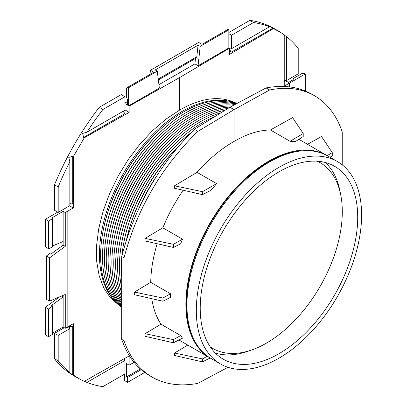 <?xml version="1.0" encoding="UTF-8"?>
<svg xmlns="http://www.w3.org/2000/svg" width="407" height="407" viewBox="0 0 407 407"><rect width="100%" height="100%" fill="white"/><g stroke="black" fill="none" stroke-linecap="round" stroke-linejoin="round"><path stroke-width="0.61" d="M197.054 172.339L216.646 183.649L210.709 190.466L202.508 194.638L174.506 188.248L174.506 185.806L197.054 172.339C208.73 159.162 221.067 148.855 234.066 141.417L234.066 109.651L197.888 131.38C161.604 166.819 136.976 208.984 124.003 257.88L124.003 340.705C129.818 357.377 139.199 369.51 152.142 377.111C165.201 384.518 180.449 386.609 197.888 383.369L227.966 367.307M182.509 239.174L180.637 243.798L173.453 247.456L173.453 244.312L182.509 239.174L162.79 227.793L167.725 216.702L171.907 208.521L178.083 197.904L183.125 190.211M157.138 243.732C153.083 257.219 150.946 270.09 150.717 282.331L170.487 293.742L170.487 297.359L162.907 301.221L134.407 294.714L134.407 292.073L150.717 282.331M151.755 298.672C153.297 308.648 156.369 317.16 160.969 324.201L180.637 335.556L173.453 339.636L173.453 342.775L145.085 336.299L145.085 333.689L160.969 324.201M173.453 342.775L182.509 338.166L180.637 335.556M210.612 358.257A116.875 67.481 -60 0 1 210.068 357.951A116.875 67.481 -60 0 1 185.862 304.446A116.875 67.481 -60 0 1 236.879 186.823A116.875 67.481 -60 0 1 326.943 155.515A116.875 67.481 -60 0 1 327.482 155.83M290.033 141.28L303.215 133.532L303.215 136.498L295.568 141.468L290.033 141.28L270.441 129.97C258.969 130.159 246.846 133.974 234.066 141.417M52.701 333.079L63.141 327.05L65.268 328.276L73.316 323.687L73.316 375.045L79.904 379.166L75.57 376.785A200.453 115.736 120 0 1 54.472 358.781L58.191 360.831L58.191 335.378L69.851 328.642L67.196 327.162M58.191 360.831A200.366 115.68 120 0 0 69.851 372.558L69.851 328.642L68.793 326.363L72.746 326.872L72.746 374.73L68.793 372.308L69.851 372.558M99.237 107.316L102.905 109.488A200.366 115.68 120 0 0 86.92 132.183L124.954 110.226L124.954 96.764L121.301 94.577L99.237 107.316A200.453 115.736 120 0 0 54.472 184.844L58.191 186.94A200.366 115.68 120 0 1 69.851 161.747L69.851 205.662L58.191 212.398L58.191 186.94M102.905 109.488L124.954 96.764M286.559 80.55L298.219 73.82L298.219 48.362A200.366 115.68 120 0 0 286.559 36.635L286.559 80.55L284.234 80.189M231.456 35.272L253.505 22.543A200.366 115.68 120 0 1 269.49 26.781L231.456 48.738L231.456 35.272L228.836 33.71M124.954 360.454L124.954 373.921L102.905 386.65A200.366 115.68 120 0 1 86.92 382.412L124.954 360.454L123.759 358.969M187.8 345.095L174.506 353.032L174.506 355.474L202.508 361.869L210.129 357.987M162.79 227.793L145.085 238.37L145.085 240.98L173.453 247.456M270.441 129.97L292.597 117.628L303.215 133.532M307.524 144.302L321.51 136.508L332.27 152.62L327.147 155.632M342.231 164.84L342.231 131.888C336.513 115.283 327.294 103.241 314.575 95.767C301.745 88.487 286.757 86.554 269.617 89.967L234.066 109.651L229.889 107.239L266.066 87.917C283.511 84.681 298.758 86.767 311.813 94.175L314.575 95.767M145.085 333.689L173.453 339.636M329.97 157.26L332.27 155.764L332.27 152.62M152.142 377.111L149.384 375.519C136.66 368.045 127.442 356.003 121.729 339.397L121.729 256.573C134.478 207.545 158.684 165.13 194.343 129.329L229.889 107.239M134.407 292.073L162.907 298.046L170.487 293.742M174.506 353.032L202.508 358.903L207.153 356.267M202.508 194.638L202.508 191.677L174.506 185.806M216.646 183.649L202.508 191.677M145.085 238.37L173.453 244.312M266.066 87.917L269.617 89.967M194.343 129.329L197.888 131.38M121.729 339.397L124.003 340.705M121.729 256.573L124.003 257.88M162.907 298.046L162.907 301.221M202.508 358.903L202.508 361.869M64.286 327.711L54.472 333.379L58.191 335.378M69.851 203.571L72.746 204.095L72.746 156.232L68.793 157.438L69.851 161.747M54.472 184.844L54.472 210.251L58.191 212.398M119.388 305.56L110.679 298.143L103.877 288.156L99.181 275.875L96.708 261.645L96.54 245.859L98.672 228.953L103.052 211.396L109.554 193.676L117.999 176.282L128.154 159.697L139.733 144.378L152.422 130.749L165.868 119.195L179.696 110.027L179.696 77.498L229.375 48.301L229.375 54.497L273.463 28.592L268.742 25.987L269.49 26.781M114.855 301.144A116.875 67.481 -60 0 1 99.456 254.558A116.875 67.481 -60 0 1 144.287 143.819A116.875 67.481 -60 0 1 230.143 101.46M236.228 103.175C220.273 95.355 201.429 97.639 179.696 110.027M305.281 90.959L305.281 73.962L284.234 86.167L284.234 34.809L280.214 32.163L273.463 28.592M229.375 50.88L231.456 52.081L229.375 49.491M231.456 52.081L272.817 28.2M123.118 111.284L124.954 113.568L83.593 137.449L84.274 137.82L73.316 156.578L73.316 207.936L65.268 212.53L65.268 246.352L63.141 245.126L63.141 211.391L65.268 212.53M124.954 109.865L129.141 112.368L84.274 137.82M86.92 132.183L82.657 133.42L83.593 137.449M69.551 205.84L73.316 207.936M73.316 156.578L72.746 156.232M79.904 379.166L84.274 381.369L129.141 355.916L129.141 365.145L134.061 362.352M140.252 205.326A115.842 66.88 -60 0 1 156.013 176.928M150.565 185.907A117.425 67.796 120 0 0 144.78 196.347M121.729 296.856A117.425 67.796 -60 0 1 117.598 242.608L117.75 241.712A115.842 66.88 -60 0 1 180.118 133.684L180.82 133.104A117.425 67.796 -60 0 1 224.964 110.297M117.598 242.608A117.425 67.796 -60 0 1 180.82 133.104M165.781 124.425L165.084 125.005A115.842 66.88 120 0 0 102.717 233.028L102.564 233.923A117.425 67.796 -60 0 1 165.781 124.425A117.425 67.796 -60 0 1 236.971 103.459M104.441 235.012L104.594 234.117A115.842 66.88 -60 0 1 166.962 126.089L167.664 125.509A117.425 67.796 120 0 0 104.441 235.012A117.425 67.796 120 0 0 121.729 307.026M236.498 103.709A117.425 67.796 120 0 0 167.664 125.509M121.729 306.491A117.425 67.796 -60 0 1 106.324 236.096L106.476 235.2A115.842 66.88 -60 0 1 168.844 127.177L169.541 126.592A117.425 67.796 -60 0 1 235.831 104.065M106.324 236.096A117.425 67.796 -60 0 1 169.541 126.592M108.201 237.179L108.354 236.284A115.842 66.88 -60 0 1 170.721 128.261L171.418 127.681A117.425 67.796 120 0 0 108.201 237.179A117.425 67.796 120 0 0 121.729 305.743M234.925 104.548A117.425 67.796 120 0 0 171.418 127.681M121.729 304.741A117.425 67.796 -60 0 1 110.078 238.263L110.236 237.367A115.842 66.88 -60 0 1 172.604 129.345L173.301 128.765A117.425 67.796 -60 0 1 233.735 105.184M110.078 238.263A117.425 67.796 -60 0 1 173.301 128.765M111.961 239.352L112.113 238.456A115.842 66.88 -60 0 1 174.481 130.433L175.178 129.848A117.425 67.796 120 0 0 111.961 239.352A117.425 67.796 120 0 0 121.729 303.444M232.188 106.008A117.425 67.796 120 0 0 175.178 129.848M121.729 301.775A117.425 67.796 -60 0 1 113.838 240.435L113.996 239.54A115.842 66.88 -60 0 1 176.358 131.517L177.06 130.937A117.425 67.796 -60 0 1 230.169 107.092M113.838 240.435A117.425 67.796 -60 0 1 177.06 130.937M115.72 241.519L115.873 240.623A115.842 66.88 -60 0 1 178.241 132.601L178.938 132.021A117.425 67.796 120 0 0 115.72 241.519A117.425 67.796 120 0 0 121.729 299.638M227.884 108.486A117.425 67.796 120 0 0 178.938 132.021M119.48 243.691L119.633 242.796A115.842 66.88 -60 0 1 182 134.773L182.697 134.188A117.425 67.796 120 0 0 119.48 243.691A117.425 67.796 120 0 0 121.729 293.121M220.95 112.79A117.425 67.796 120 0 0 182.697 134.188M121.729 287.688A117.425 67.796 -60 0 1 121.357 244.775L121.51 243.879A115.842 66.88 -60 0 1 183.878 135.857L184.575 135.277A117.425 67.796 -60 0 1 214.657 116.707M121.357 244.775A117.425 67.796 -60 0 1 184.575 135.277M123.235 245.859L123.392 244.963A115.842 66.88 -60 0 1 185.76 136.94L186.457 136.36A117.425 67.796 120 0 0 123.235 245.859A117.425 67.796 120 0 0 121.866 256.003M190.613 133.033A117.425 67.796 120 0 0 186.457 136.36M121.729 257.524A117.425 67.796 120 0 0 121.729 277.203M126.552 239.484A115.842 66.88 -60 0 1 178.536 146.245M126.689 239.062A117.425 67.796 -60 0 1 178.037 146.83M228.836 32.494L249.867 20.35L253.505 22.543M286.559 36.635L284.234 35.073M280.214 32.168L276.007 29.614A200.453 115.736 120 0 0 249.867 20.35M124.517 358.536L124.517 359.91M124.517 374.175L124.517 380.52L127.589 382.361L144.704 372.476M54.472 358.781L54.472 333.379M48.525 336.716L48.525 309.01L45.391 307.265L45.391 334.844L48.525 336.716L52.701 334.305L52.701 305.952L51.653 305.372L63.141 296.973L63.141 295.36M45.391 307.265L59.641 296.845M61.091 242.338L61.091 246.627M45.391 219.271L45.391 246.851L48.525 248.723L48.525 221.016L45.391 219.271L57.743 212.139M124.954 103.078L127.589 101.557M150.432 70.284L153.775 72.212L127.798 87.21L128.617 87.698L157.27 71.159L155.215 69.933L198.061 45.197L200.188 46.378L228.836 29.838L227.986 29.365L202.014 44.363L198.672 42.435L150.432 70.284L149.985 74.4M305.281 73.962L304.441 73.499L301.938 73.525L293.793 78.225L292.959 79.889L288.573 82.423L285.439 80.678L284.234 81.375M84.514 381.232L86.92 382.412M73.316 375.045L72.746 374.73M48.525 309.01L52.701 305.952M140.354 368.961L126.567 376.923L127.589 377.538L141.183 369.688M127.589 377.538L127.589 382.361M63.141 211.391L51.653 218.02L52.701 218.605L52.701 246.957L48.525 248.723M52.701 218.605L48.525 221.016M63.141 245.126L51.653 253.525L50.61 252.905L46.434 255.957L46.434 299.364L49.568 301.109L49.568 257.829L46.434 255.957M157.27 71.159L159.361 88.1L128.617 105.851L129.141 106.171L179.696 77.498M196.322 310.485A116.875 67.481 120 0 0 220.528 363.99A116.875 67.481 120 0 0 310.592 332.677A116.875 67.481 120 0 0 361.609 215.054A116.875 67.481 120 0 0 337.403 161.554A116.875 67.481 120 0 0 247.339 192.862A116.875 67.481 120 0 0 196.322 310.485M278.968 353.698A111.36 64.296 120 0 0 351.902 254.94A111.36 64.296 120 0 0 333.954 165.939A111.36 64.296 120 0 0 223.285 230.621A111.36 64.296 120 0 0 222.604 358.806A111.36 64.296 120 0 0 278.968 353.698M124.954 103.597L127.589 105.174L127.589 100.107L126.567 97.324L126.567 87.922L127.798 87.21M128.617 87.698L128.617 105.851M129.141 112.368L129.141 106.171M158.354 79.935L195.497 58.491L194.912 63.894L198.092 65.736L200.188 46.378M198.092 65.736L228.836 47.985L228.836 29.838M198.061 45.197L196.81 56.771L158.242 79.034M195.497 58.491L196.81 56.771M229.375 48.301L228.836 47.985M121.729 307.371A117.425 67.796 -60 0 1 102.564 233.923M70.202 325.452L72.746 326.872M229.375 48.921L231.456 48.738M303.434 150.753A116.137 67.053 120 0 0 186.401 304.156A116.137 67.053 120 0 0 194.19 339.967M337.403 161.554L328.027 156.135A116.875 67.481 120 0 0 237.958 187.449A116.875 67.481 120 0 0 186.94 305.072A116.875 67.481 120 0 0 211.147 358.572L220.528 363.99M63.141 327.05L63.141 296.973L61.533 296.042M49.568 301.109L65.268 294.459L65.268 328.276M126.567 376.923L126.567 363.66L129.141 365.145M194.912 63.894L158.939 84.661M49.568 257.829L65.268 246.352M52.701 245.889L63.141 241.468M325.351 162.515A110.969 64.067 -60 0 1 339.998 191.198L340.781 195.202A107.28 61.935 120 0 0 317.368 161.218M210.221 346.805A107.28 61.935 120 0 0 251.358 350.086L247.497 351.414A110.969 64.067 -60 0 1 215.334 353.073M251.358 350.086A107.28 61.935 120 0 0 342.292 211.742A107.28 61.935 120 0 0 340.781 195.202M289.616 83.003L289.616 86.905M67.837 211.045L67.837 326.79M326.943 155.515L298.886 139.316M210.068 357.951L178.948 339.982"/></g></svg>
